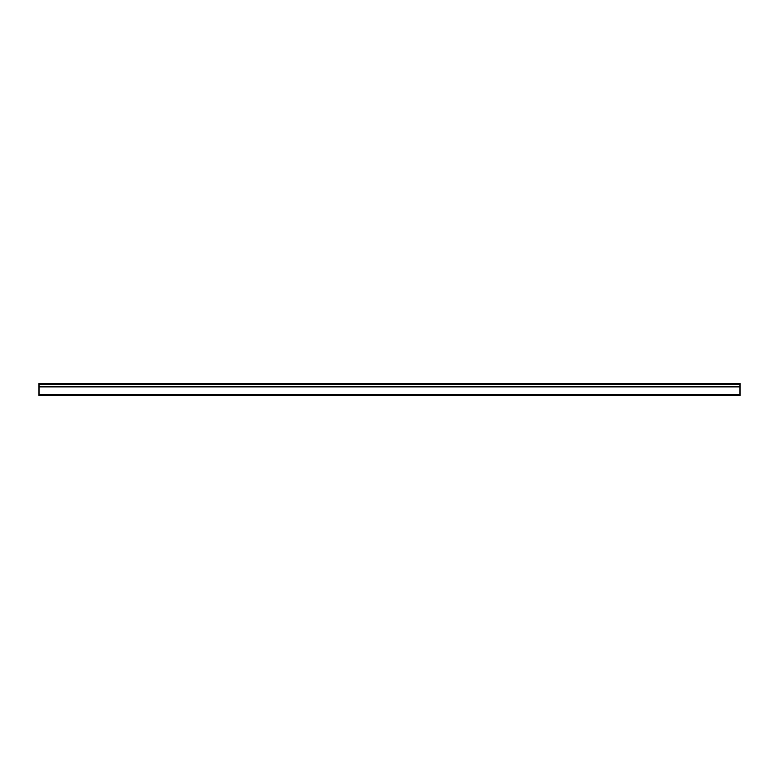<?xml version="1.0" encoding="UTF-8"?>
<svg xmlns="http://www.w3.org/2000/svg" width="779" height="779" viewBox="0 0 779 779"><rect width="100%" height="100%" fill="white"/><g stroke="black" fill="none" stroke-linecap="round" stroke-linejoin="round"><path stroke-width="0.58" stroke-dasharray="3.9 2.92" d="M740.05 395.002L740.05 383.472L38.95 383.472L38.95 395.528L740.05 395.528L740.05 395.002L38.95 394.982M740.05 386.871L38.95 386.871M740.05 386.54L38.95 386.54M740.05 383.998L38.95 383.998"/><path stroke-width="1.17" d="M740.05 394.982L740.05 383.472L38.95 383.472L38.95 395.528L740.05 395.528L740.05 394.982L38.95 394.982M740.05 383.998L38.95 383.998M740.05 386.54L38.95 386.54M740.05 386.871L38.95 386.871"/></g></svg>

